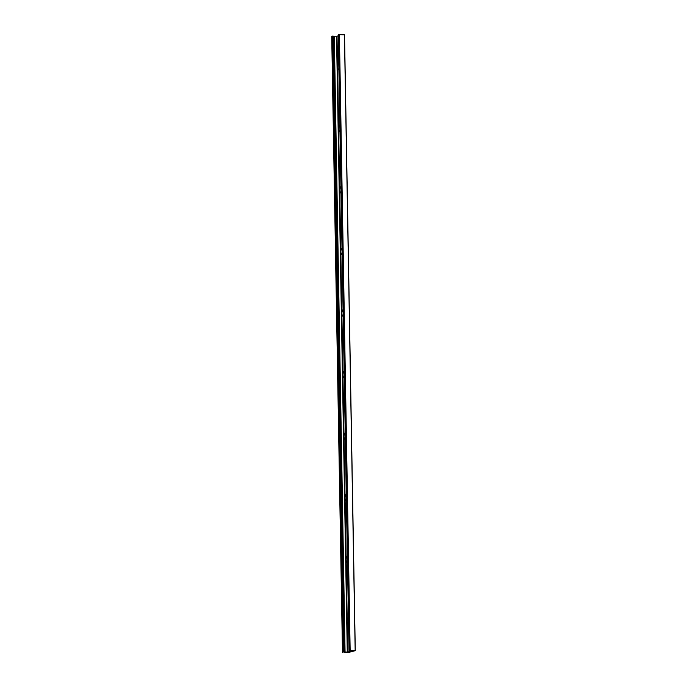 <?xml version="1.0" encoding="UTF-8"?>
<svg xmlns="http://www.w3.org/2000/svg" width="687" height="687" viewBox="0 0 687 687"><rect width="100%" height="100%" fill="white"/><g stroke="black" fill="none" stroke-linecap="round" stroke-linejoin="round"><path stroke-width="1.03" d="M348.558 624.311A3.701 1.984 94.8 0 1 347.244 621.246A3.701 1.984 94.8 0 1 348.438 617.519M347.485 562.722A3.701 1.984 94.8 0 1 346.171 559.665A3.701 1.984 94.8 0 1 347.364 555.929M346.411 501.141A3.701 1.984 94.8 0 1 345.097 498.075A3.701 1.984 94.8 0 1 346.291 494.339M345.338 439.551A3.701 1.984 94.8 0 1 344.015 436.485A3.701 1.984 94.8 0 1 345.218 432.758M344.264 377.962A3.701 1.984 94.8 0 1 342.942 374.896A3.701 1.984 94.8 0 1 344.144 371.169M343.182 316.372A3.701 1.984 94.8 0 1 341.868 313.315A3.701 1.984 94.8 0 1 343.071 309.579M342.109 254.791A3.701 1.984 94.8 0 1 340.795 251.725A3.701 1.984 94.8 0 1 341.989 247.99M341.035 193.202A3.701 1.984 94.8 0 1 339.722 190.136A3.701 1.984 94.8 0 1 340.915 186.409M339.962 131.612A3.701 1.984 94.8 0 1 338.639 128.546A3.701 1.984 94.8 0 1 339.842 124.819M338.889 70.022A3.701 1.984 94.8 0 1 337.566 66.957A3.701 1.984 94.8 0 1 338.768 63.23M338.287 35.836L337.034 36.171L347.777 652.04L352.036 650.898L349.013 650.469L349.829 650.237L355.282 650.675L347.923 652.633L343.251 651.98L347.777 652.04M337.034 36.222L331.761 36.342M336.836 36.222L347.588 652.092L336.819 36.222M355.239 650.658L344.531 34.805L338.33 34.633M331.761 36.299L342.512 652.178M332.508 36.102L343.251 651.98M333.195 36.102L343.947 651.98M333.573 36.239L344.324 652.118M334.32 36.308L345.072 652.178M336.527 36.256L347.27 652.126M338.33 34.565L349.082 650.434M339.077 34.367L349.829 650.237M339.395 34.35L350.147 650.228M344.419 34.771L355.17 650.649M331.718 36.325L342.47 652.195M338.27 34.599L349.013 650.469M344.531 34.805L355.282 650.675"/></g></svg>
